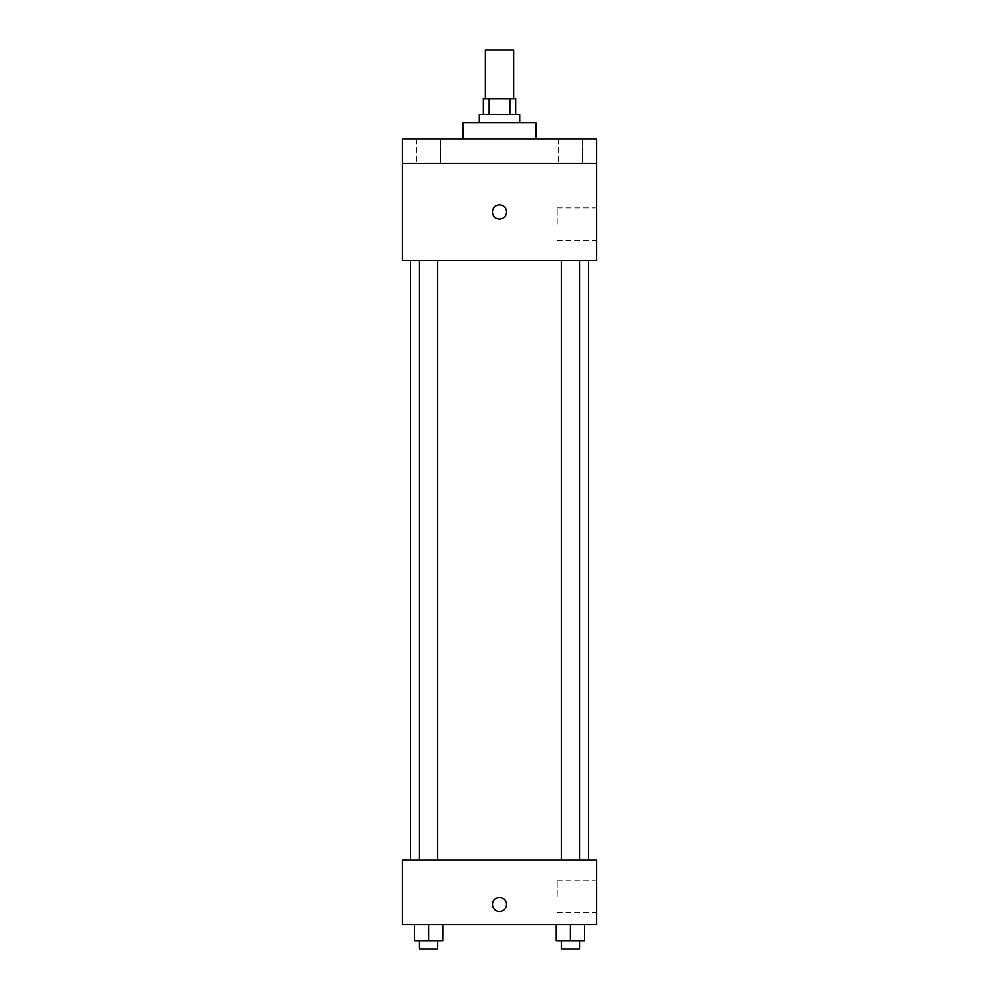 <?xml version="1.0" encoding="UTF-8"?>
<svg xmlns="http://www.w3.org/2000/svg" width="999" height="999" viewBox="0 0 999 999"><rect width="100%" height="100%" fill="white"/><g stroke="black" fill="none" stroke-linecap="round" stroke-linejoin="round"><path stroke-width="0.75" stroke-dasharray="5 3.75" d="M485.327 49.95L513.673 49.95M499.5 98.551L485.327 98.551L499.5 98.551M509.89 114.748L509.89 98.551L515.696 98.551L515.696 114.748L489.11 114.748L515.696 114.748M509.89 98.551L483.304 98.551L483.304 114.748L489.11 114.748L483.304 114.748M519.755 114.748L479.245 114.748M479.245 122.852L519.755 122.852L479.245 122.852M489.11 114.748L489.11 98.551M463.049 122.852L535.951 122.852M499.5 139.048L463.049 139.048L499.5 139.048M582.604 139.048L558.304 139.048L582.604 139.048L558.304 139.048L582.604 139.048L582.604 163.349L558.304 163.349L582.604 163.349L558.304 163.349L582.604 163.349L582.604 139.048M440.696 139.048L416.396 139.048L440.696 139.048L416.396 139.048L440.696 139.048L440.696 163.349L416.396 163.349L440.696 163.349L416.396 163.349L440.696 163.349L440.696 139.048M596.703 139.048L402.297 139.048L402.297 163.349L596.703 163.349L596.703 139.048M596.703 163.349L596.703 260.552L402.297 260.552L402.297 163.349L596.703 163.349L402.297 163.349M402.297 211.95L402.297 219.043L402.31 211.95M596.703 224.101L596.703 207.904L596.703 224.101M499.5 260.552L410.402 260.552L499.5 260.552M570.454 260.552L561.351 260.552L570.454 260.552M428.546 260.552L419.443 260.552L428.546 260.552M499.5 204.857A7.093 7.093 0 0 0 493.356 215.497A7.093 7.093 0 0 0 505.644 215.497A7.093 7.093 0 0 0 499.5 204.857A7.093 7.093 0 0 0 493.356 215.497A7.093 7.093 0 0 0 505.644 215.497A7.093 7.093 0 0 0 499.5 204.857M499.5 219.043A7.093 7.093 0 0 1 493.356 208.404A7.093 7.093 0 0 1 505.644 208.404A7.093 7.093 0 0 1 499.5 219.043M557.242 224.101L557.242 207.904L557.242 224.101M499.5 859.952L410.402 859.952L499.5 859.952M570.454 859.952L561.351 859.952L570.454 859.952M428.546 859.952L419.443 859.952L428.546 859.952M596.703 859.952L402.297 859.952L402.297 924.749L596.703 924.749L596.703 859.952M402.297 904.495L402.297 911.587L402.31 904.495M584.627 940.946L570.454 940.946L584.627 940.946L584.627 924.749L556.281 924.749L584.627 924.749L556.281 924.749L584.627 924.749L556.281 924.749L584.627 924.749L556.281 924.749L584.627 924.749L584.627 940.946L556.281 940.946L556.281 924.749L556.281 940.946L579.557 940.946L570.454 940.946L570.454 924.749L570.454 940.946L556.281 940.946L556.281 924.749M442.719 940.946L428.546 940.946L442.719 940.946L442.719 924.749L414.373 924.749L442.719 924.749L414.373 924.749L442.719 924.749L414.373 924.749L442.719 924.749L414.373 924.749L442.719 924.749L442.719 940.946L414.373 940.946L414.373 924.749L414.373 940.946L437.649 940.946L428.546 940.946L428.546 924.749L428.546 940.946L414.373 940.946L414.373 924.749M596.703 896.403L596.703 880.194L596.703 896.403M499.5 897.414A7.093 7.093 0 0 0 493.356 908.041A7.093 7.093 0 0 0 505.644 908.041A7.093 7.093 0 0 0 499.5 897.414A7.093 7.093 0 0 0 493.356 908.041A7.093 7.093 0 0 0 505.644 908.041A7.093 7.093 0 0 0 499.5 897.414M499.5 911.587A7.093 7.093 0 0 1 493.356 900.961A7.093 7.093 0 0 1 505.644 900.961A7.093 7.093 0 0 1 499.5 911.587M557.242 896.403L557.242 880.194L557.242 896.403M561.351 940.946L561.351 949.05L579.557 949.05L561.351 949.05L579.557 949.05L579.557 940.946L561.351 940.946L579.557 940.946M570.454 940.946L570.454 924.749M419.443 940.946L419.443 949.05L437.649 949.05L419.443 949.05L437.649 949.05L437.649 940.946L419.443 940.946L437.649 940.946M428.546 940.946L428.546 924.749M416.396 139.048L416.396 163.349L416.396 139.048M558.304 139.048L558.304 163.349L558.304 139.048M557.242 240.297L596.703 240.297M557.242 207.904L596.703 207.904M437.649 859.952L437.649 260.552M419.443 859.952L419.443 260.552M579.557 859.952L579.557 260.552M561.351 859.952L561.351 260.552M557.242 912.599L596.703 912.599M557.242 880.194L596.703 880.194"/><path stroke-width="1.5" d="M513.673 98.551L513.673 49.95L485.327 49.95L485.327 98.551M489.11 114.748L489.11 98.551L483.304 98.551L483.304 114.748M489.11 98.551L515.696 98.551L515.696 114.748M509.89 114.748L509.89 98.551M479.245 122.852L479.245 114.748L519.755 114.748L519.755 122.852M535.951 139.048L535.951 122.852L463.049 122.852L463.049 139.048M402.297 139.048L596.703 139.048L596.703 163.349L402.297 163.349L402.297 139.048M596.703 163.349L596.703 260.552L402.297 260.552L402.297 163.349M499.5 219.043A7.093 7.093 0 0 1 493.356 208.404A7.093 7.093 0 0 1 505.644 208.404A7.093 7.093 0 0 1 499.5 219.043M402.297 859.952L596.703 859.952L596.703 924.749L402.297 924.749L402.297 859.952M499.5 911.587A7.093 7.093 0 0 1 493.356 900.961A7.093 7.093 0 0 1 505.644 900.961A7.093 7.093 0 0 1 499.5 911.587M556.281 924.749L556.281 940.946L584.627 940.946L584.627 924.749L584.627 940.946M570.454 940.946L570.454 924.749M579.557 940.946L579.557 949.05L561.351 949.05L561.351 940.946M414.373 924.749L414.373 940.946L442.719 940.946L442.719 924.749L442.719 940.946M428.546 940.946L428.546 924.749M437.649 940.946L437.649 949.05L419.443 949.05L419.443 940.946M588.598 859.952L588.598 260.552M410.402 859.952L410.402 260.552M561.351 260.552L561.351 859.952M579.557 260.552L579.557 859.952M437.649 859.952L437.649 260.552M419.443 859.952L419.443 260.552"/></g></svg>
